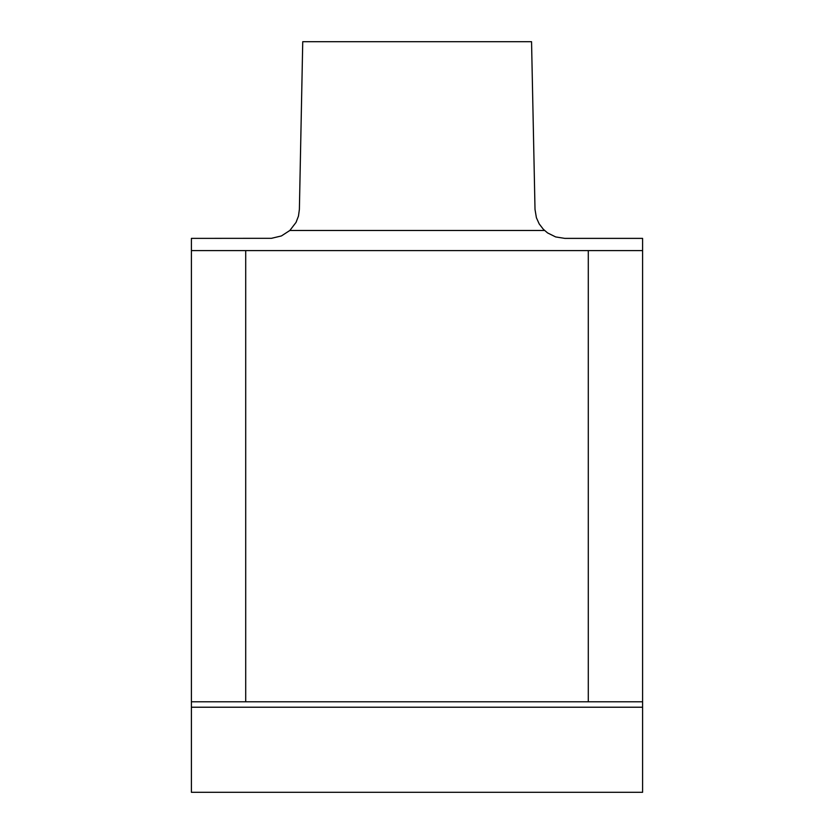 <?xml version="1.0" encoding="UTF-8"?>
<svg xmlns="http://www.w3.org/2000/svg" width="834" height="834" viewBox="0 0 834 834"><rect width="100%" height="100%" fill="white"/><g stroke="black" fill="none" stroke-linecap="round" stroke-linejoin="round"><path stroke-width="1.25" d="M642.597 707.222L642.597 792.3L191.403 792.3L191.403 707.222L642.597 707.222L642.597 238.378L564.764 238.378L555.653 236.929L547.573 232.915L543.33 229.277L539.191 223.887L536.398 217.716L535.011 209.407L531.55 41.7L302.742 41.7L299.385 209.407L298.468 216.089L296.039 222.397L289.857 230.465L281.402 235.949L271.446 238.315L191.403 238.378L191.403 250.596L588.293 250.596L588.293 701.79L642.597 701.79M245.707 250.596L245.707 701.79L191.403 701.79L191.403 707.222M191.403 701.79L191.403 250.596M245.707 701.79L588.293 701.79M642.597 250.596L588.293 250.596M289.857 230.465L544.55 230.465"/></g></svg>
